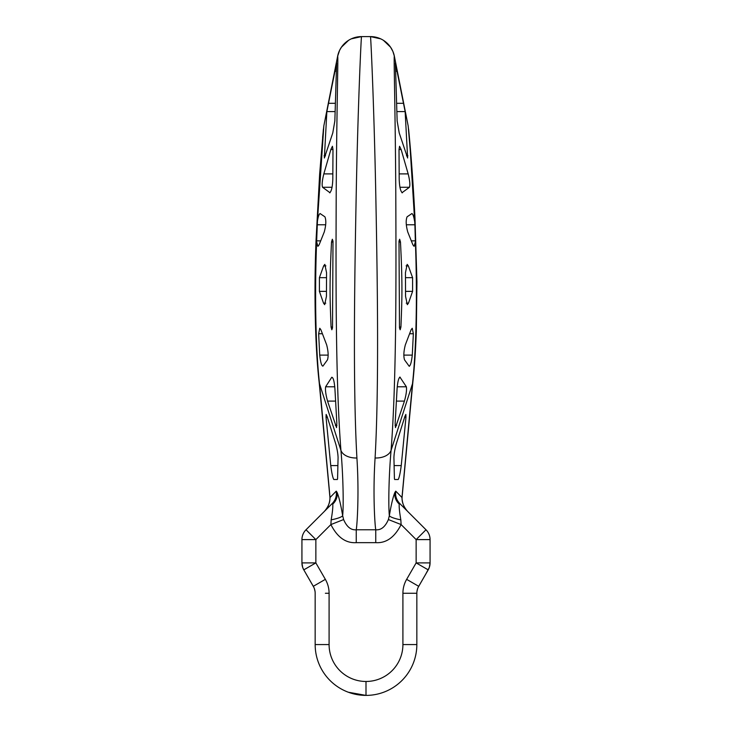 <?xml version="1.0" encoding="UTF-8"?>
<svg xmlns="http://www.w3.org/2000/svg" width="732" height="732" viewBox="0 0 732 732"><rect width="100%" height="100%" fill="white"/><g stroke="black" fill="none" stroke-linecap="round" stroke-linejoin="round"><path stroke-width="1.1" d="M416.837 645.093L416.837 644.563A50.837 50.837 0 0 1 366 695.4A50.837 50.837 0 0 1 315.163 644.563L329.089 644.563L329.089 593.277L329.089 644.563A36.911 36.911 0 0 0 366 681.474A36.911 36.911 0 0 0 402.911 644.563L402.911 593.277A27.853 27.853 0 0 1 406.644 579.351L416.142 562.899L416.142 539.603L401.109 524.569C394.658 537.297 386.203 543.327 375.754 542.65L375.754 529.776C374.811 524.542 372.789 493.249 375.086 457.985C379.194 385.169 377.373 275.433 375.653 187.749C373.768 97.255 370.721 35.429 370.483 36.6L361.517 36.6A24.348 24.348 -13.1 0 0 337.635 56.218L323.828 125.931L322.611 137.406M375.754 542.65L356.246 542.65L356.246 529.776C357.189 524.542 359.211 493.249 356.914 457.985C352.806 385.169 354.627 275.433 356.347 187.749C358.232 97.255 361.279 35.429 361.517 36.6L351.323 38.842M356.246 542.65C345.797 543.327 337.342 537.297 330.891 524.569L343.61 519.555C346.776 526.875 350.985 530.288 356.246 529.776L375.754 529.776C381.015 530.288 385.224 526.875 388.39 519.555L389.351 515.612C391.217 504.613 393.057 496.9 394.868 492.48L395.747 491.135L401.978 497.513C402.207 503.277 404.101 507.917 407.651 511.412C403.423 506.608 401.594 501.64 402.152 496.506L402.152 496.506A12.7 8.72 -177.5 0 1 401.978 497.513L412.491 383.751C416.563 346.812 417.277 291.29 415.383 241.789L414.102 246.355L412.903 244.845L407.733 231.953C405.931 225.246 405.72 220.204 407.084 216.818L411.933 213.552M404.457 584.118A27.853 27.853 0 0 0 402.911 593.277L402.911 644.563L416.837 644.563L416.837 593.277A13.926 13.926 0 0 1 418.704 586.314L428.202 569.862A13.926 13.926 0 0 0 430.068 562.899L430.068 539.603L416.142 539.603L425.987 529.758L399.791 503.552L399.242 504.101C398.986 506.965 399.516 512.217 400.834 519.848L401.109 524.569L388.39 519.555M417.926 587.869L417.615 588.693A13.926 13.926 0 0 0 416.837 593.277A13.926 13.926 0 0 1 417.615 588.693L417.661 588.555M406.644 579.351L418.704 586.314L426.317 573.138L418.292 587.082M429.345 567.327L430.068 562.899L416.142 562.899L428.202 569.862L419.82 584.392M314.074 587.869L314.385 588.693A13.926 13.926 0 0 1 315.163 593.277A13.926 13.926 0 0 0 314.385 588.693L314.339 588.555M315.163 645.093L315.163 593.277A13.926 13.926 0 0 0 313.296 586.314L305.683 573.138L313.708 587.082M325.392 593.277L329.089 593.277A27.853 27.853 0 0 0 325.356 579.351L313.296 586.314L303.798 569.862A13.926 13.926 0 0 1 301.932 562.899L301.932 539.603A13.926 13.926 0 0 1 306.013 529.758L332.209 503.552C335.567 500.011 336.912 495.875 336.253 491.135C336.812 496.131 335.649 500.45 332.758 504.101L332.209 503.552M315.163 593.277L315.163 641.781M402.911 593.277L416.837 593.277L416.837 641.781M416.746 647.628L416.718 648.104M416.755 647.39L416.783 646.878M416.398 651.26L416.224 652.413L416.398 651.26M416.06 653.447L415.895 654.317L416.05 653.447M415.657 655.442L415.758 654.984M315.336 648.762L315.282 648.104M315.245 647.39L315.218 646.878M315.602 651.26L315.776 652.413L315.602 651.26M315.94 653.447L316.105 654.317L315.95 653.447M316.343 655.442L316.242 654.984M315.254 647.628L315.336 648.744M366 681.474L366 695.4L348.341 692.234M417.533 588.94L416.947 591.52M416.883 592.161L416.847 592.719M319.243 383.074L319.125 381.939A19.453 13.341 -3.2 0 0 319.509 383.751L319.637 384.913A19.389 13.46 -3 0 1 319.243 383.074L329.848 496.506A12.7 8.72 -2.5 0 0 330.022 497.513C329.793 503.277 327.899 507.917 324.349 511.412L306.013 529.758L315.858 539.603L301.932 539.603A13.926 13.926 0 0 1 306.013 529.758L307.559 528.211M319.637 384.913L330.022 497.513L336.253 491.135L337.132 492.48A13.926 13.057 154.9 0 1 332.758 504.101C333.014 506.965 332.484 512.217 331.166 519.848A13.926 2.58 170.6 0 0 342.649 515.612C343.564 507.615 343.454 479.14 340.929 450.354C335.448 380.301 335.878 275.882 336.208 194.145C336.674 109.562 338.367 54.141 337.635 56.218M320.277 213.625C319.207 213.607 318.255 216.123 317.432 221.155L316.617 241.789L317.898 246.355L319.097 244.845L324.267 231.953C326.069 225.246 326.28 220.204 324.917 216.818L320.067 213.552M317.432 221.155L323.828 125.931M356.914 457.985A16.36 10.33 176.6 0 1 340.929 450.354L319.509 383.751C315.437 346.812 314.723 291.29 316.617 241.789M319.408 277.675L319.399 291.363L323.535 303.167L324.679 304.677L326.445 296.323L326.554 272.716L324.834 264.362L323.654 265.872L319.408 277.675L326.463 277.675M330.031 192.745L322.556 187.273C321.751 185.004 322.172 180.548 323.828 173.896L330.855 149.529L332.987 149.529L332.804 179.377C332.465 187.227 331.395 191.683 329.601 192.745L329.812 192.818M332.987 149.529L332.438 146.263L330.855 149.529M336.628 62.879L326.856 111.603L324.368 158.002L332.776 132.968L334.853 120.926L336.619 62.833M334.945 389.333C334.368 381.473 333.307 377.456 331.77 377.264L325.63 386.789C325.136 389.863 325.777 394.63 327.543 401.09L336.528 427.589L336.839 423.133L334.945 389.333M319.719 355.102C320.534 362.313 321.595 365.991 322.913 366.128L327.497 359.805C328.577 356.127 328.293 351.122 326.637 344.79L320.89 329.766L319.765 328.256L318.649 333.755L319.719 355.102L328.165 355.102M332.337 239.254L331.532 242.036C329.19 287.621 330.159 302.334 331.065 327.003L331.834 329.784L332.511 327.872L333.005 241.176L332.337 239.254M343.61 519.555L342.649 515.612C340.783 504.613 338.943 496.9 337.132 492.48M325.356 579.351L315.858 562.899L315.858 539.603L330.891 524.569L331.166 519.848M301.95 538.926L301.932 548.643M306.351 574.291L303.798 569.862A13.926 13.926 0 0 1 301.932 562.899L315.858 562.899L303.798 569.862L313.003 585.81M314.467 588.94L315.053 591.52M315.117 592.161L315.153 592.719M327.14 416.554L326.143 414.431L326.033 417.213L330.754 465.589C331.77 473.265 332.795 477.904 333.819 479.515L337.351 479.515L337.589 478.527L338.074 457.601C337.974 453.831 337.205 449.302 335.759 444.004L327.14 416.554M430.05 538.926L430.068 539.603A13.926 13.926 0 0 0 425.987 529.758L424.441 528.211M400.834 519.848A13.926 2.58 9.4 0 1 389.351 515.612C388.436 507.615 388.546 479.14 391.071 450.354C396.552 380.301 396.122 275.882 395.792 194.145C395.326 109.562 393.633 54.141 394.365 56.218L408.172 125.931L410.323 151.185L414.898 224.77L415.383 241.789M399.791 503.552C396.433 500.011 395.088 495.875 395.747 491.135C395.188 496.131 396.351 500.45 399.242 504.101A13.926 13.057 25.1 0 1 394.868 492.48M411.723 213.625C412.793 213.607 413.745 216.123 414.568 221.155M412.601 291.363L408.465 303.167L407.321 304.677L405.555 296.323L405.446 272.716L407.166 264.362L408.346 265.872L412.592 277.675L412.601 291.363L405.601 291.363M401.969 192.745L409.444 187.273C410.249 185.004 409.829 180.548 408.172 173.896L401.145 149.529L399.013 149.529L399.196 179.377C399.535 187.227 400.605 191.683 402.399 192.745L402.188 192.818M399.013 149.529L399.562 146.263L401.145 149.529M395.372 62.879L405.144 111.603L407.632 158.002L399.224 132.968L397.147 120.926L395.381 62.833M399.919 377.081L406.37 386.789C406.864 389.863 406.223 394.63 404.457 401.09L395.472 427.589L395.161 423.133L397.055 389.333C397.632 381.473 398.693 377.456 400.23 377.264L399.562 377.264M409.087 366.128L404.503 359.805C403.423 356.127 403.707 351.122 405.363 344.79L411.11 329.766L412.235 328.256L413.351 333.755L412.281 355.102C411.466 362.313 410.405 365.991 409.087 366.128L409.362 366.32M400.468 242.036C402.81 287.621 401.841 302.334 400.935 327.003L400.166 329.784L399.489 327.872L398.995 241.176L399.663 239.254L400.468 242.036L398.977 242.036M405.967 417.213L401.246 465.589C400.23 473.265 399.205 477.904 398.181 479.515L394.649 479.515L394.411 478.527L393.926 457.601C394.026 453.831 394.795 449.302 396.241 444.004L404.86 416.554L405.857 414.431L405.967 417.213L404.65 417.213M406.608 593.277L416.837 593.277M316.608 240.855L320.689 240.855M317.102 224.77L325.694 224.77M330.754 465.589L337.864 465.589M326.033 417.213L327.35 417.213M325.63 386.789L334.798 386.789M327.543 401.09L335.375 401.09M335.357 425.365L336.958 425.365M318.649 333.755L322.419 333.755M319.399 291.363L326.399 291.363M323.535 303.167L325.74 303.167M323.654 265.872L325.905 265.872M331.065 327.003L332.529 327.003M331.532 242.036L333.023 242.036M322.556 187.273L332.063 187.273M323.828 173.896L332.721 173.896M334.808 71.187L336.427 71.187M328.412 103.304L335.393 103.304M326.856 111.603L335.137 111.603M324.056 155.815L325.511 155.815M375.086 457.985A16.36 10.33 3.4 0 0 391.071 450.354L412.491 383.751A19.453 13.341 -176.8 0 0 412.875 381.939L412.875 381.939C414.486 367.043 415.639 350.116 416.325 331.157L416.947 281.893L414.962 217.505C412.372 165.167 408.557 128.878 408.602 129.198M380.677 38.842L370.483 36.6A24.348 24.348 -166.9 0 1 394.365 56.218M415.392 240.855L411.311 240.855M414.898 224.77L406.306 224.77M412.875 381.939L412.757 383.074A19.389 13.46 -177 0 1 412.363 384.913M401.246 465.589L394.136 465.589M396.643 425.365L395.042 425.365M404.457 401.09L396.625 401.09M406.37 386.789L397.202 386.789M412.281 355.102L403.835 355.102M413.351 333.755L409.581 333.755M412.592 277.675L405.537 277.675M408.346 265.872L406.095 265.872M408.465 303.167L406.26 303.167M400.935 327.003L399.471 327.003M409.444 187.273L399.937 187.273M408.172 173.896L399.279 173.896M397.192 71.187L395.573 71.187M403.588 103.304L396.607 103.304M405.144 111.603L396.863 111.603M407.944 155.815L406.489 155.815M429.245 567.611L425.649 574.291M418.704 586.314L419.82 584.383L418.704 586.314M422.492 579.753L424.487 576.294M425.018 575.379L422.401 579.918M313.296 586.314L312.189 584.392M309.508 579.753L307.532 576.322M306.983 575.37L309.599 579.918M323.398 129.198L319.655 173.96L316.078 239.593C313.973 289.634 315.016 345.916 319.125 381.939M337.534 56.584L339.621 50.288L341.423 47.205L348.542 40.352M301.932 562.899L302.655 567.327M302.755 567.611L303.798 569.862M329.848 496.506C330.407 501.64 328.577 506.608 324.349 511.412M430.068 539.603L430.068 548.643M383.458 40.352L390.577 47.196L392.928 51.505L394.466 56.584M409.389 137.406L408.172 125.931M412.757 383.074L402.152 496.506"/></g></svg>
